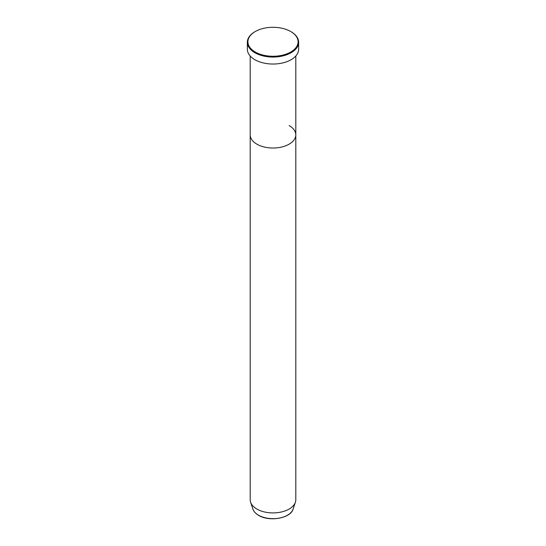 <?xml version="1.0" encoding="UTF-8"?>
<svg xmlns="http://www.w3.org/2000/svg" width="546" height="546" viewBox="0 0 546 546"><rect width="100%" height="100%" fill="white"/><g stroke="black" fill="none" stroke-linecap="round" stroke-linejoin="round"><path stroke-width="0.82" d="M291.141 31.777L290.738 31.538A25.082 14.483 0 0 0 255.262 31.538A25.082 14.483 0 0 0 255.262 52.02A25.082 14.483 0 0 0 290.731 52.02A25.082 14.483 0 0 0 290.738 31.538L291.141 31.777A25.648 14.81 180 0 1 298.648 42.247A25.648 14.81 180 0 1 282.814 55.931A25.648 14.81 180 0 1 254.859 52.716A25.648 14.81 180 0 1 247.352 42.247A25.648 14.81 180 0 1 254.859 31.777A25.648 14.81 180 0 1 255.064 31.654M252.9 509.09A20.468 11.821 0 0 0 258.524 515.212A20.468 11.821 0 0 0 278.999 518.154A20.468 11.821 0 0 0 293.1 509.09C290.69 518.352 269.246 522.044 258.627 515.363C255.671 513.643 253.76 511.554 252.9 509.09L250.614 502.245A22.802 13.165 0 0 1 250.198 499.754L250.198 134.862A22.802 13.165 0 0 0 256.879 144.171A22.802 13.165 0 0 0 281.722 147.024A22.802 13.165 0 0 0 295.802 134.862A22.802 13.165 0 0 0 289.121 125.553M247.352 42.247L247.352 49.229A25.648 14.81 0 0 0 254.859 59.698A25.648 14.81 0 0 0 282.814 62.906A25.648 14.81 0 0 0 298.648 49.229L298.648 42.247M250.614 502.245A22.802 13.165 0 0 0 256.879 509.063A22.802 13.165 0 0 0 279.682 512.339A22.802 13.165 0 0 0 295.386 502.245A22.802 13.165 0 0 0 295.802 499.754L295.802 56.013M250.198 56.013L250.198 134.862A22.802 13.165 0 0 0 256.879 144.171A22.802 13.165 0 0 0 281.722 147.024A22.802 13.165 0 0 0 295.802 134.862M255.262 31.538L254.859 31.777M293.1 509.09L295.386 502.245"/></g></svg>
